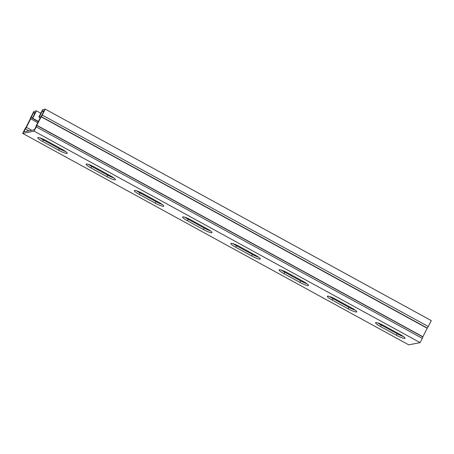 <?xml version="1.0" encoding="UTF-8"?>
<svg xmlns="http://www.w3.org/2000/svg" width="454" height="454" viewBox="0 0 454 454"><rect width="100%" height="100%" fill="white"/><g stroke="black" fill="none" stroke-linecap="round" stroke-linejoin="round"><path stroke-width="0.68" d="M40.23 117.813L38.874 117.07L39.282 116.99L42.29 111.06L44.083 110.708L41.768 115.276A1.907 0.369 -61.3 0 0 40.712 116.865L36.405 125.361A1.907 0.369 -61.3 0 0 35.9 126.836L34.425 129.753L23.863 131.825L25.345 128.908A1.907 0.369 -61.3 0 0 26.394 127.324L30.707 118.829A1.907 0.369 -61.3 0 0 31.207 117.348L33.528 112.779L34.788 113.472M31.207 117.348L32.472 118.04M33.528 112.779L35.321 112.427L32.313 118.358L38.295 121.632M38.874 117.07L42.631 109.658L45.252 109.147L431.3 320.615L428.292 326.539A1.907 0.369 118.7 0 1 427.293 328.066L422.81 336.913A1.907 0.369 118.7 0 1 422.305 338.344L420.137 342.622L34.084 131.155L22.7 133.385L24.868 129.112A1.907 0.369 118.7 0 1 25.923 127.529L30.356 118.738A1.907 0.369 118.7 0 1 30.855 117.308L33.863 111.378L36.485 110.867L32.722 118.278L38.414 121.394M25.345 128.908L28.874 130.843M45.252 109.147L42.245 115.078A1.907 0.369 118.7 0 1 41.246 116.604L36.757 125.446A1.907 0.369 118.7 0 1 36.252 126.882L34.084 131.155M42.29 111.06L43.556 111.752M39.282 116.99L40.355 117.575M329.632 296.53A7.57 1.192 -153.1 0 0 332.986 298.607L348.91 307.33A7.57 1.192 -153.1 0 0 355.232 310.161M233.123 243.662A7.57 1.192 -153.1 0 0 236.472 245.745L252.401 254.467A7.57 1.192 -153.1 0 0 258.723 257.293M136.609 190.799A7.57 1.192 -153.1 0 0 139.963 192.876L155.887 201.599A7.57 1.192 -153.1 0 0 162.209 204.431M40.1 137.931A7.57 1.192 -153.1 0 0 43.448 140.008L59.372 148.73A7.57 1.192 -153.1 0 0 65.694 151.562M88.354 164.365A7.57 1.192 -153.1 0 0 91.708 166.442L107.632 175.165A7.57 1.192 -153.1 0 0 113.954 177.996M184.863 217.233A7.57 1.192 -153.1 0 0 188.217 219.31L204.141 228.033A7.57 1.192 -153.1 0 0 210.463 230.865M281.378 270.096A7.57 1.192 -153.1 0 0 284.732 272.173L300.656 280.895A7.57 1.192 -153.1 0 0 306.978 283.727M377.893 322.964A7.57 1.192 -153.1 0 0 381.241 325.041L397.165 333.764A7.57 1.192 -153.1 0 0 403.487 336.596M420.137 342.622L408.748 344.853L22.7 133.385M332.237 300.088A7.57 1.192 26.9 0 1 327.34 296.297A7.57 1.192 26.9 0 1 335.954 299.362L351.878 308.084A7.57 1.192 26.9 0 1 356.776 311.875A7.57 1.192 26.9 0 1 348.161 308.811L332.237 300.088L332.986 298.607M235.722 247.226A7.57 1.192 26.9 0 1 230.831 243.435A7.57 1.192 26.9 0 1 239.445 246.494L255.369 255.216A7.57 1.192 26.9 0 1 260.261 259.007A7.57 1.192 26.9 0 1 251.647 255.948L235.722 247.226L236.472 245.745M139.208 194.357A7.57 1.192 26.9 0 1 134.316 190.567A7.57 1.192 26.9 0 1 142.931 193.625L158.855 202.353A7.57 1.192 26.9 0 1 163.746 206.144A7.57 1.192 26.9 0 1 155.132 203.08L139.208 194.357L139.963 192.876M42.699 141.489A7.57 1.192 26.9 0 1 37.807 137.698A7.57 1.192 26.9 0 1 46.422 140.763L62.346 149.485A7.57 1.192 26.9 0 1 67.237 153.276A7.57 1.192 26.9 0 1 58.623 150.212L42.699 141.489L43.448 140.008M90.953 167.923A7.57 1.192 26.9 0 1 86.061 164.132A7.57 1.192 26.9 0 1 94.676 167.197L110.6 175.919A7.57 1.192 26.9 0 1 115.492 179.71A7.57 1.192 26.9 0 1 106.877 176.646L90.953 167.923L91.708 166.442M187.468 220.792A7.57 1.192 26.9 0 1 182.57 217.001A7.57 1.192 26.9 0 1 191.185 220.059L207.115 228.782A7.57 1.192 26.9 0 1 212.007 232.573A7.57 1.192 26.9 0 1 203.392 229.514L187.468 220.792L188.217 219.31M283.977 273.66A7.57 1.192 26.9 0 1 279.085 269.869A7.57 1.192 26.9 0 1 287.7 272.928L303.624 281.65A7.57 1.192 26.9 0 1 308.516 285.441A7.57 1.192 26.9 0 1 299.901 282.382L283.977 273.66L284.732 272.173M380.492 326.522A7.57 1.192 26.9 0 1 375.6 322.732A7.57 1.192 26.9 0 1 384.215 325.796L400.139 334.519A7.57 1.192 26.9 0 1 405.03 338.309A7.57 1.192 26.9 0 1 396.416 335.245L380.492 326.522L381.241 325.041M40.815 113.239L36.485 110.867M32.722 118.278L32.313 118.358M30.707 118.829L37.761 122.688M26.394 127.324L31.78 130.27M42.245 115.078L428.292 326.539M36.252 126.882L422.305 338.344M348.161 308.811L348.91 307.33M251.647 255.948L252.401 254.467M155.132 203.08L155.887 201.599M58.623 150.212L59.372 148.73M106.877 176.646L107.632 175.165M203.392 229.514L204.141 228.033M299.901 282.382L300.656 280.895M396.416 335.245L397.165 333.764M36.757 125.446L422.81 336.913M36.819 125.281L422.867 336.749M41.127 116.78L427.18 328.248M41.246 116.604L427.293 328.066"/></g></svg>

